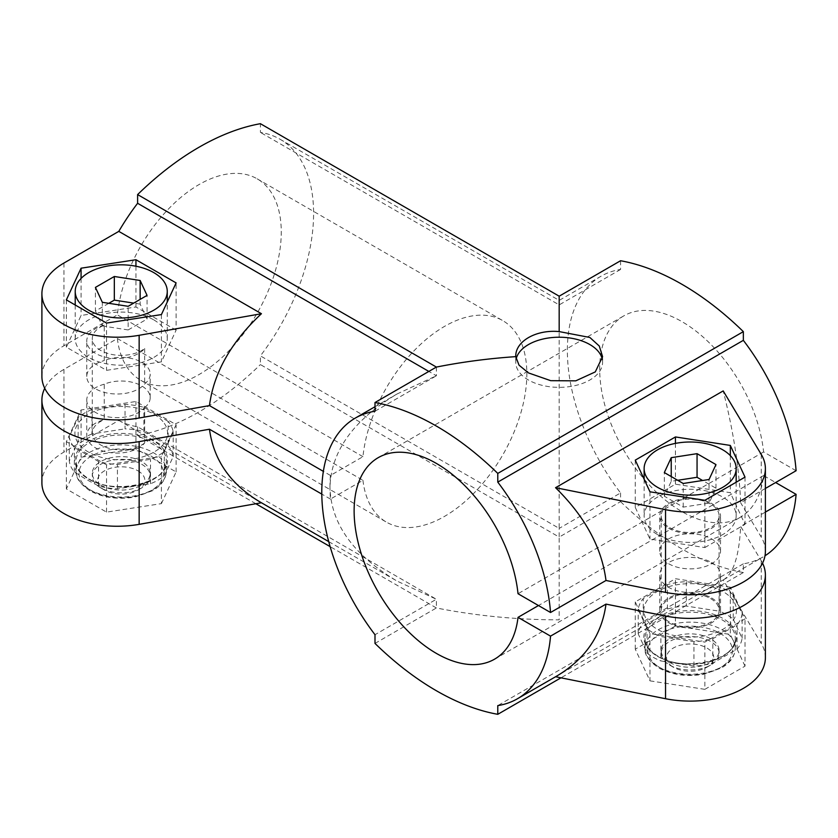 <?xml version="1.0" encoding="UTF-8"?>
<svg xmlns="http://www.w3.org/2000/svg" width="838" height="838" viewBox="0 0 838 838"><rect width="100%" height="100%" fill="white"/><g stroke="black" fill="none" stroke-linecap="round" stroke-linejoin="round"><path stroke-width="0.63" stroke-dasharray="4.19 3.14" d="M728.463 595.378A46.331 26.743 0 0 0 660.616 589.795A46.331 26.743 0 0 0 657.39 629.317A46.331 26.743 0 0 0 719.674 631.014A46.331 26.743 0 0 0 728.463 595.378M733.24 594.76A52.092 30.074 0 0 0 719.413 586.789L686.343 581.666A52.092 30.074 0 0 0 667.457 584.589L643.249 598.573A52.092 30.074 0 0 0 638.189 609.467L647.051 628.563A52.092 30.074 0 0 0 660.868 636.545L693.948 641.657A52.092 30.074 0 0 0 712.824 638.734L737.042 624.76A52.092 30.074 0 0 0 742.101 613.856L733.24 594.76L733.24 619.167A52.092 30.074 0 0 0 719.413 611.195L719.413 586.789M730.317 587.208L675.438 578.723L635.267 601.914L649.974 633.591L704.852 642.086L745.013 618.894L730.317 587.208L730.317 634.471L675.438 625.986L675.438 578.723M686.343 581.666L686.343 606.073L719.413 611.195M733.24 619.167L742.101 638.263A52.092 30.074 0 0 1 737.042 649.167L712.824 663.141A52.092 30.074 0 0 1 693.948 666.063L660.868 660.952L660.868 636.545M686.343 606.073A52.092 30.074 0 0 0 667.457 608.996L643.249 622.969A52.092 30.074 0 0 0 638.189 633.874L647.051 652.97A52.092 30.074 0 0 0 653.305 657.338A52.092 30.074 0 0 0 660.868 660.952M657.401 656.238A46.31 26.732 0 0 0 734.874 644.254A46.31 26.732 0 0 0 678.162 611.51A46.31 26.732 0 0 0 657.401 656.238M675.438 625.986L635.267 649.178L649.974 680.854L649.974 633.591M635.267 649.178L635.267 601.914M647.051 652.97L647.051 628.563M638.189 633.874L638.189 609.467M649.974 680.854L704.852 689.339L704.852 642.086M693.948 666.063L693.948 641.657M704.852 689.339L745.013 666.147L745.013 618.894M737.042 649.167L737.042 624.76M712.824 663.141L712.824 638.734M711.63 562.549A30.378 17.546 180 0 1 720.523 574.952A30.378 17.546 180 0 1 690.145 592.497A30.378 17.546 180 0 1 659.757 574.952A30.378 17.546 180 0 1 678.518 558.747A30.378 17.546 180 0 1 711.63 562.549M711.63 597.997A30.378 17.546 180 0 1 720.523 610.399A30.378 17.546 180 0 1 690.145 627.934A30.378 17.546 180 0 1 659.757 610.399A30.378 17.546 180 0 1 678.518 594.194A30.378 17.546 180 0 1 711.63 597.997M745.013 666.147L730.317 634.471M742.101 638.263L742.101 613.856M668.661 563.733A30.378 17.546 0 0 0 701.773 567.535A30.378 17.546 0 0 0 720.523 551.331A30.378 17.546 0 0 0 690.145 533.785A30.378 17.546 0 0 0 659.757 551.331A30.378 17.546 0 0 0 668.661 563.733M668.661 528.286A30.378 17.546 0 0 0 701.773 532.088A30.378 17.546 0 0 0 720.523 515.883A30.378 17.546 0 0 0 690.145 498.338A30.378 17.546 0 0 0 659.757 515.883A30.378 17.546 0 0 0 668.661 528.286M765.387 488.449L740.645 502.737C739.179 468.096 733.365 430.826 723.194 390.917M516.072 359.293A43.408 25.067 0 0 0 515.758 362.288A43.408 25.067 0 0 0 528.474 380.012A43.408 25.067 0 0 0 575.79 385.438A43.408 25.067 0 0 0 602.585 362.288A43.408 25.067 0 0 0 602.333 359.617M559.176 296.191L559.176 528.38L260.398 355.878A162.069 93.573 120 0 0 280.039 139.234A162.069 93.573 120 0 0 260.398 132.404L260.398 123.689M620.57 260.744L620.57 269.459A162.069 93.573 -120 0 0 600.93 276.278A162.069 93.573 -120 0 0 620.57 492.933L559.176 528.38L559.176 537.085L260.398 364.582L260.398 355.878M620.57 492.933L620.57 501.637L559.176 537.085L559.176 619.858C517.109 619.806 476.183 615.846 436.389 607.969L330.13 546.627M255.862 503.743L137.61 435.477A266.254 153.721 120 0 0 260.398 364.582M161.409 503.628L176.116 471.951L135.945 448.759L81.066 457.244L66.359 488.931L106.531 512.123L161.409 503.628L161.409 456.375L176.116 424.688L135.945 401.496L81.066 409.981L66.359 441.668L106.531 464.86L161.409 456.375M261.425 502.758L118.797 420.414L63.939 452.08A75.242 43.44 0 0 0 41.9 482.803M374.995 643.416L436.389 607.969L436.389 599.264L397.107 581.101C353.374 555.018 330.989 523.823 329.973 487.527A162.069 93.573 120 0 0 330.434 499.081L362.948 480.31L117.372 338.531L63.939 369.38A75.242 43.44 0 0 0 44.739 388.277M261.435 502.758L260.168 502.035M765.387 657.662A75.242 43.44 0 0 0 761.25 643.458L723.194 579.959L555.573 676.748M723.194 579.959L723.623 579.718C733.533 573.464 739.21 555.678 740.645 526.369L761.25 560.748A75.242 43.44 180 0 1 762.549 563.146M556.788 676.046L555.552 676.748M796.1 470.726L763.586 451.944A116.346 67.166 -120 0 0 708.644 342.187A116.346 67.166 -120 0 0 623.786 315.884A116.346 67.166 -120 0 0 623.786 450.226A116.346 67.166 -120 0 0 740.132 517.392A116.346 67.166 -120 0 0 763.586 475.575L775.632 482.541M620.57 501.637A266.254 153.721 -120 0 0 743.348 572.532L743.348 563.817A162.069 93.573 -120 0 0 762.989 556.998A162.069 93.573 -120 0 0 764.989 555.783M362.948 480.31A116.346 67.166 120 0 0 386.402 522.116A116.346 67.166 120 0 0 502.748 454.95A116.346 67.166 120 0 0 502.748 320.608A116.346 67.166 120 0 0 417.89 346.911A116.346 67.166 120 0 0 362.948 456.679L330.434 475.45A162.069 93.573 120 0 0 329.973 487.527C330.989 451.232 353.374 420.037 397.107 393.954L436.389 375.791L374.995 411.228M118.797 420.414A162.069 93.573 120 0 0 137.61 426.772L436.389 599.264L374.995 634.712M117.372 338.531A116.346 67.166 120 0 0 140.836 380.337A116.346 67.166 120 0 0 257.172 313.171A116.346 67.166 120 0 0 257.172 178.829A116.346 67.166 120 0 0 172.314 205.132A116.346 67.166 120 0 0 117.372 314.899L63.939 345.748A75.242 43.44 180 0 0 41.9 376.461M137.61 426.772L137.61 435.477M330.434 475.45L323.353 471.365M436.389 367.075L436.389 375.791L428.846 371.433M704.852 547.56L745.013 524.368L730.317 492.692L675.438 484.196L635.267 507.388L649.974 539.075L704.852 547.56L704.852 500.307M745.013 477.115L745.013 524.368M649.974 491.812L649.974 539.075M635.267 460.135L635.267 507.388M675.438 443.396L675.438 484.196M730.317 455.621L730.317 492.692M144.649 407.561A28.942 16.708 0 0 0 150.18 397.736A28.942 16.708 0 0 0 134.373 382.84A28.942 16.708 0 0 0 104.226 384.213L104.226 419.66A30.388 17.546 180 0 0 86.754 435.54L86.754 400.093A30.388 17.546 0 0 0 110.522 417.219A30.388 17.546 0 0 0 144.649 407.561L144.649 442.998A30.388 17.546 180 0 1 110.522 452.656A30.388 17.546 180 0 1 86.754 435.54M104.226 384.213A30.388 17.546 0 0 0 86.754 400.093M104.226 325.144A30.388 17.546 0 0 0 86.754 341.024A30.388 17.546 0 0 0 110.522 358.14A30.388 17.546 0 0 0 144.649 348.482A28.942 16.708 180 0 1 112.292 354.547A28.942 16.708 180 0 1 92.295 338.657A28.942 16.708 180 0 1 104.226 325.144L104.226 360.591A28.942 16.708 180 0 1 134.373 359.219A28.942 16.708 180 0 1 150.18 374.104A28.942 16.708 180 0 1 144.649 383.93A30.388 17.546 180 0 1 110.522 393.588A30.388 17.546 180 0 1 86.754 376.461A30.388 17.546 180 0 1 104.226 360.591M144.649 348.482L144.649 383.93M162.939 421.535A46.331 26.743 0 0 0 94.401 411.374A46.331 26.743 0 0 0 88.482 452.091A46.331 26.743 0 0 0 148.075 454.982A46.331 26.743 0 0 0 162.939 421.535M168.134 421.346L143.916 407.362A52.092 30.074 0 0 0 125.04 404.44L91.971 409.562A52.092 30.074 0 0 0 78.144 417.544L69.282 436.64A52.092 30.074 0 0 0 74.341 447.534L98.559 461.518A52.092 30.074 0 0 0 117.435 464.441L150.515 459.318A52.092 30.074 0 0 0 164.332 451.336L173.194 432.24A52.092 30.074 0 0 0 168.134 421.346L168.134 445.753L143.916 431.769A52.092 30.074 0 0 0 125.04 428.846L125.04 404.44M81.066 457.244L81.066 409.981M135.945 448.759L135.945 401.496M91.971 409.562L91.971 433.969L125.04 428.846M168.134 445.753A52.092 30.074 0 0 1 173.194 456.647L164.332 475.743A52.092 30.074 0 0 1 150.515 483.725L117.435 488.837A52.092 30.074 0 0 1 98.559 485.925L86.45 479.566L74.341 471.941A52.092 30.074 0 0 1 69.282 461.047L78.144 441.951L78.144 417.544M91.971 433.969A52.092 30.074 0 0 0 78.144 441.951M88.493 479.011A46.31 26.732 0 0 0 165.966 467.028A46.31 26.732 0 0 0 109.254 434.294A46.31 26.732 0 0 0 88.493 479.011M106.531 512.123L106.531 464.86M66.359 488.931L66.359 441.668M74.341 471.941L74.341 447.534M98.559 485.925L98.559 461.518M150.515 483.725L150.515 459.318M117.435 488.837L117.435 464.441M176.116 471.951L176.116 424.688M173.194 456.647L173.194 432.24M164.332 475.743L164.332 451.336M69.282 461.047L69.282 436.64M143.916 431.769L143.916 407.362M144.649 442.998A28.942 16.708 180 0 1 112.292 449.063A28.942 16.708 180 0 1 92.295 433.173A28.942 16.708 180 0 1 104.226 419.66M137.935 470.799A23.611 13.638 180 0 1 137.935 490.083A23.611 13.638 180 0 1 104.541 490.083A23.611 13.638 180 0 1 104.541 470.799A23.611 13.638 180 0 1 137.935 470.799M141.706 464.273A28.942 16.708 180 0 1 150.18 476.089A28.942 16.708 180 0 1 141.706 487.905A28.942 16.708 180 0 1 100.77 487.905A28.942 16.708 180 0 1 92.295 476.089A28.942 16.708 180 0 1 110.166 460.659A28.942 16.708 180 0 1 141.706 464.273M100.77 485.16A28.942 16.708 0 0 0 132.31 488.784A28.942 16.708 0 0 0 150.18 473.344A28.942 16.708 0 0 0 141.706 461.529A28.942 16.708 0 0 0 110.166 457.904A28.942 16.708 0 0 0 92.295 473.344A28.942 16.708 0 0 0 100.77 485.16M153.773 319.875A46.017 26.565 180 0 1 167.254 338.657A46.017 26.565 180 0 1 121.238 365.221A46.017 26.565 180 0 1 75.221 338.657A46.017 26.565 180 0 1 103.629 314.114A46.017 26.565 180 0 1 153.773 319.875M108.793 303.314L95.417 311.034L95.417 287.403M95.417 311.034L102.33 325.94L102.33 302.309M102.33 325.94L128.162 329.942L128.162 306.31M128.162 329.942L147.059 319.027L147.059 295.395M147.059 319.027L140.145 304.11L140.145 299.386M140.145 304.11L133.682 303.115M669.677 662.387A28.942 16.708 0 0 0 701.217 666A28.942 16.708 0 0 0 719.088 650.571A28.942 16.708 0 0 0 690.145 633.863A28.942 16.708 0 0 0 661.203 650.571A28.942 16.708 0 0 0 669.677 662.387M643.249 622.969L643.249 598.573M667.457 608.996L667.457 584.589M710.603 598.583A28.942 16.708 180 0 1 719.088 610.399A28.942 16.708 180 0 1 701.217 625.839A28.942 16.708 180 0 1 669.677 622.215A28.942 16.708 180 0 1 661.203 610.399A28.942 16.708 180 0 1 679.073 594.959A28.942 16.708 180 0 1 710.603 598.583M657.61 534.623A46.017 26.565 0 0 0 707.754 540.374A46.017 26.565 0 0 0 736.162 515.831A46.017 26.565 0 0 0 690.145 489.266A46.017 26.565 0 0 0 644.129 515.831A46.017 26.565 0 0 0 657.61 534.623M669.677 527.647A28.942 16.708 0 0 0 701.217 531.271A28.942 16.708 0 0 0 719.088 515.831A28.942 16.708 0 0 0 690.145 499.123A28.942 16.708 0 0 0 661.203 515.831A28.942 16.708 0 0 0 669.677 527.647M669.677 665.079A28.942 16.708 0 0 0 710.614 665.079A28.942 16.708 0 0 0 719.088 653.263A28.942 16.708 0 0 0 690.145 636.555A28.942 16.708 0 0 0 661.203 653.263A28.942 16.708 0 0 0 669.677 665.079L673.448 667.258A23.611 13.638 0 0 0 706.843 667.258A23.611 13.638 0 0 0 706.843 647.973A23.611 13.638 0 0 0 673.448 647.973A23.611 13.638 0 0 0 673.448 667.258L669.677 665.079M677.701 480.289L671.238 481.295L664.325 496.201L683.221 507.116L709.053 503.114L715.966 488.208L702.59 480.488M715.966 488.208L715.966 464.577M671.238 481.295L671.238 476.56M664.325 496.201L664.325 472.569M683.221 507.116L683.221 483.484M709.053 503.114L709.053 479.493M765.387 551.331A75.242 43.44 0 0 0 761.25 537.116L740.645 502.737M330.434 499.081L321.802 494.095M620.57 269.459L559.176 304.896L260.398 132.404M743.348 563.817L497.782 705.596M743.348 572.532L560.968 677.827M362.948 456.679L117.372 314.899M763.586 451.944L518.02 593.723M763.586 475.575L538.478 605.539M765.387 512.081L740.645 526.369M176.116 330.172L135.945 306.98L81.066 315.465L66.359 347.152L106.531 370.344L161.409 361.848L176.116 330.172L176.116 282.909M161.409 314.585L161.409 361.848M106.531 323.08L106.531 370.344M66.359 299.889L66.359 347.152M81.066 278.436L81.066 315.465M135.945 266.222L135.945 306.98M63.939 369.38L63.939 452.08M761.25 560.748L761.25 643.458M63.939 263.038L63.939 345.748M658.218 656.709A45.147 26.062 0 0 0 707.419 662.366A45.147 26.062 0 0 0 735.293 638.284A45.147 26.062 0 0 0 690.145 612.211A45.147 26.062 0 0 0 644.998 638.284A45.147 26.062 0 0 0 658.218 656.709M658.218 666.639A45.147 26.062 0 0 0 707.419 672.286A45.147 26.062 0 0 0 735.293 648.203A45.147 26.062 0 0 0 690.145 622.142A45.147 26.062 0 0 0 644.998 648.203A45.147 26.062 0 0 0 658.218 666.639M660.271 667.823A42.256 24.396 0 0 0 730.956 656.887A42.256 24.396 0 0 0 679.209 627.002A42.256 24.396 0 0 0 660.271 667.823M761.25 454.416L761.25 537.116M91.363 490.597A42.256 24.396 0 0 0 162.048 479.661A42.256 24.396 0 0 0 110.302 449.786A42.256 24.396 0 0 0 91.363 490.597M89.31 489.413A45.147 26.062 0 0 0 138.511 495.059A45.147 26.062 0 0 0 166.385 470.977A45.147 26.062 0 0 0 121.238 444.915A45.147 26.062 0 0 0 76.09 470.977A45.147 26.062 0 0 0 89.31 489.413M89.31 479.493A45.147 26.062 0 0 0 138.511 485.139A45.147 26.062 0 0 0 166.385 461.057A45.147 26.062 0 0 0 121.238 434.995A45.147 26.062 0 0 0 76.09 461.057A45.147 26.062 0 0 0 89.31 479.493M720.523 610.399L720.523 574.952M659.757 610.399L659.757 574.952M720.523 551.331L720.523 515.883M659.757 551.331L659.757 515.883M515.758 356.642L515.758 362.288M602.585 356.642L602.585 362.288M374.995 406.723L397.107 393.954M86.754 376.461L86.754 341.024M150.18 397.736L150.18 374.104M92.295 433.173L92.295 338.657M137.935 490.083L141.706 487.905M104.541 490.083L100.77 487.905M150.18 476.089L150.18 473.344M92.295 476.089L92.295 473.344M167.254 338.657L167.254 301.994M75.221 338.657L75.221 305.001M657.977 656.185C649.398 651 645.071 645.03 644.998 638.284L644.998 648.203C644.265 654.593 648.874 661.182 658.815 667.959C671.961 674.988 687.013 677.073 703.972 674.202L721.612 667.876C730.432 662.669 734.989 656.112 735.293 648.203L735.293 638.284C737.995 659.496 683.997 673.134 657.977 656.185M644.129 479.221L644.129 515.831M736.162 482.227L736.162 515.831M661.203 515.831L661.203 610.399M719.088 515.831L719.088 610.399M661.203 650.571L661.203 653.263M719.088 650.571L719.088 653.263M706.843 667.258L710.614 665.079M328.726 541.62L397.107 581.101M280.039 139.234L559.176 300.392L600.93 276.278M140.836 380.337L386.402 522.116M257.172 178.829L502.748 320.608M494.556 659.171L740.132 517.392M378.221 457.663L623.786 315.884M89.917 490.743C79.966 483.955 75.357 477.367 76.09 470.977L76.09 461.057C76.164 467.803 80.49 473.774 89.079 478.959C115.099 495.907 169.087 482.269 166.385 461.057L166.385 470.977C166.081 478.896 161.524 485.453 152.715 490.649L135.075 496.986C118.106 499.846 103.053 497.762 89.917 490.743M723.623 579.718L762.989 556.998"/><path stroke-width="1.26" d="M555.552 487.706L665.54 509.672A75.242 43.44 0 0 0 765.387 468.62A75.242 43.44 0 0 0 761.25 454.416L723.194 390.917L555.552 487.706C584.945 516.512 601.757 547.434 605.989 580.483L550.535 612.505A162.069 93.573 -120 0 0 497.782 482.122L743.348 340.343A162.069 93.573 -120 0 1 796.1 470.726L765.387 488.449M730.317 445.428L675.438 436.944L635.267 460.135L649.974 491.812L704.852 500.307L745.013 477.115L730.317 445.428L730.317 455.621M602.333 359.617A43.408 25.067 0 0 0 559.459 337.222A43.408 25.067 0 0 0 516.072 359.293M137.61 194.584L436.389 367.075C462.199 361.953 488.659 358.475 515.758 356.642L519.047 365.19L528.474 372.92L550.713 380.672L575.769 380.84L595.284 371.904L602.585 356.642L599.285 346.031L589.858 337.473L559.176 331.586L559.176 296.191L260.398 123.689A266.254 153.721 120 0 0 137.61 194.584L137.61 203.288A162.069 93.573 120 0 0 118.797 231.372L63.939 263.038A75.242 43.44 0 0 0 41.9 293.761A75.242 43.44 0 0 0 139.15 335.305L261.435 313.716L118.797 231.372M515.758 356.642C515.14 341.412 535.995 329.355 559.176 331.586M330.13 546.627L255.862 503.743M135.945 259.717L81.066 268.202L66.359 299.889L106.531 323.08L161.409 314.585L176.116 282.909L135.945 259.717L135.945 266.222M44.739 388.277A75.242 43.44 0 0 0 41.9 400.093L41.9 482.803A75.242 43.44 0 0 0 139.15 524.347L261.425 502.758M41.9 400.093A75.242 43.44 0 0 0 139.15 441.636L209.458 429.234C213.721 460.188 230.628 484.448 260.168 502.035L328.726 541.62M555.573 676.748L665.54 698.714A75.242 43.44 0 0 0 765.387 657.662L765.387 574.952A75.242 43.44 180 0 1 665.54 616.014L605.989 604.114C601.841 634.995 585.448 658.972 556.788 676.046L517.423 698.766A162.069 93.573 -120 0 0 550.535 636.126L518.02 617.355A116.346 67.166 -120 0 1 494.556 659.171A116.346 67.166 -120 0 1 378.221 592.005A116.346 67.166 -120 0 1 378.221 457.663A116.346 67.166 -120 0 1 463.068 483.966A116.346 67.166 -120 0 1 518.02 593.723L550.535 612.505M762.549 563.146A75.242 43.44 180 0 1 765.387 574.952M775.632 482.541L796.1 494.347L765.387 512.081M764.989 555.783A162.069 93.573 -120 0 0 796.1 494.347M743.348 340.343L743.348 331.639A266.254 153.721 -120 0 0 620.57 260.744L559.176 296.191M497.782 482.122L497.782 473.418A266.254 153.721 -120 0 0 374.995 402.523L374.995 411.228A162.069 93.573 -120 0 0 355.354 418.057A162.069 93.573 -120 0 0 374.995 634.712L374.995 643.416A266.254 153.721 -120 0 0 497.782 714.311L497.782 705.596A162.069 93.573 -120 0 0 517.423 698.766M323.353 471.365L209.458 405.602C213.805 372.627 231.141 341.998 261.435 313.716M428.846 371.433L137.61 203.288M675.438 436.944L675.438 443.396M153.773 272.612A46.017 26.565 180 0 1 167.254 291.394A46.017 26.565 180 0 1 121.238 317.969A46.017 26.565 180 0 1 75.221 291.394A46.017 26.565 180 0 1 103.629 266.851A46.017 26.565 180 0 1 153.773 272.612M102.33 302.309L128.162 306.31L147.059 295.395L140.145 280.479L114.324 276.488L95.417 287.403L102.33 302.309M133.682 303.115L114.324 300.119L108.793 303.314M114.324 300.119L114.324 276.488M140.145 299.386L140.145 280.479M683.221 483.484L664.325 472.569L671.238 457.663L697.059 453.662L715.966 464.577L709.053 479.493L683.221 483.484M657.61 487.36A46.017 26.565 0 0 0 707.754 493.121A46.017 26.565 0 0 0 736.162 468.578A46.017 26.565 0 0 0 690.145 442.003A46.017 26.565 0 0 0 644.129 468.578A46.017 26.565 0 0 0 657.61 487.36M702.59 480.488L697.059 477.293L697.059 453.662M671.238 476.56L671.238 457.663M697.059 477.293L677.701 480.289M605.989 580.483L665.54 592.382A75.242 43.44 0 0 0 765.387 551.331L765.387 468.62M321.802 494.095L209.458 429.234M560.968 677.827L497.782 714.311M743.348 331.639L497.782 473.418M436.389 367.075L374.995 402.523M209.458 405.602L139.15 418.015A75.242 43.44 180 0 1 41.9 376.461L41.9 293.761M538.478 605.539L518.02 617.355M605.989 604.114L550.535 636.126M81.066 268.202L81.066 278.436M139.15 441.636L139.15 524.347M665.54 616.014L665.54 698.714M665.54 509.672L665.54 592.382M139.15 335.305L139.15 418.015M355.354 418.057L374.995 406.723M167.254 301.994L167.254 291.394M75.221 305.001L75.221 291.394M644.129 468.578L644.129 479.221M736.162 468.578L736.162 482.227"/></g></svg>
